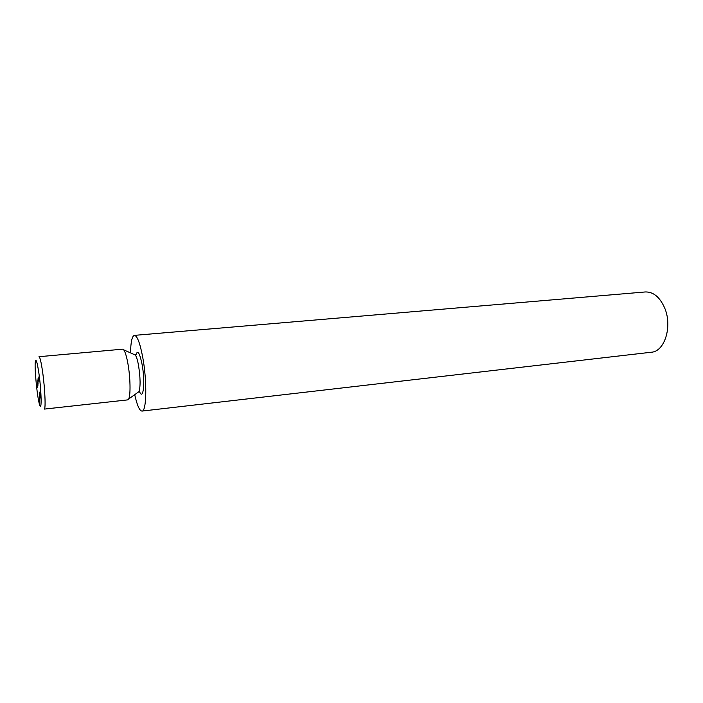 <?xml version="1.0" encoding="UTF-8"?>
<svg xmlns="http://www.w3.org/2000/svg" width="703" height="703" viewBox="0 0 703 703"><rect width="100%" height="100%" fill="white"/><g stroke="black" fill="none" stroke-linecap="round" stroke-linejoin="round"><path stroke-width="1.05" d="M40.106 391.492L40.405 394.075L40.15 391.483M40.247 393.047L40.203 393.592L40.247 393.047M40.22 396.017L39.843 392.125L40.22 396.017M40.08 397.608L39.693 393.821L40.08 397.608M39.869 397.16L39.825 397.705L39.869 397.16M39.763 398.759L39.491 395.815L39.79 398.759M39.324 401.773L39.175 399.48L39.324 401.773M38.41 379.752L38.138 376.887L38.41 379.752M38.314 380.859L38.05 378.003L38.314 380.859M38.015 379.409L38.208 381.896L38.041 379.409M37.927 385.393L37.479 382.177L37.927 385.393M37.672 385.49L37.567 383.715L37.672 385.49M38.937 373.539C37.233 362.115 36.029 358.179 35.326 361.746C34.306 368.179 37.373 398.777 39.649 404.884C41.89 412.31 41.468 391.167 38.937 373.539M37.76 387.327L37.373 383.627L37.76 387.327M37.76 382.432L37.953 384.884L37.786 382.432M38.059 383.856L37.848 380.349L38.059 383.856M39.482 400.042L39.649 402.274L39.482 400.042M39.465 398.539L39.702 401.624L39.491 398.531M40.089 395.596L39.755 392.924L40.124 395.596M40.44 391.457L40.159 388.46L40.466 391.457M42.593 371.782C44.983 388.284 45.888 409.717 44.245 409.102L127.726 399.884L128.675 398.979C130.749 395.446 130.389 377.239 127.902 363.592C126.602 356.447 125.213 351.869 123.754 349.866L122.638 349.171L38.99 356.702C39.974 357.036 41.178 362.063 42.593 371.782M134.712 394.664C137.129 405.394 139.554 410.868 141.988 411.079C146.655 411.765 147.182 380.525 142.621 356.693C139.923 342.8 137.182 335.691 134.396 335.366C132.059 336.052 130.767 341.895 130.53 352.897M141.988 411.079L651.338 352.229C664.73 351.605 672.666 326.122 664.572 307.747C659.722 297 653.298 291.736 645.301 291.956L134.396 335.366M37.637 385.191L37.602 384.023L37.698 385.182M37.857 383.144L37.927 384.559L37.857 383.144M38.12 380.147L38.182 381.571L38.12 380.147M39.254 399.181L39.605 401.914L39.254 399.181M39.834 398.039L39.869 399.049L39.834 398.039M40.009 395.692L39.851 393.882L40.08 395.684M40.124 393.733L39.93 392.757L40.159 393.724M40.51 390.71L40.546 391.738L40.537 390.71M137.981 392.336L138.966 391.633C140.582 386.553 140.433 377.766 138.509 365.279C137.516 359.962 136.444 356.544 135.292 355.024L134.194 354.532M139.273 390.886C143.254 402.257 145.495 382.116 142.024 364.075C139.458 352.054 137.366 349.268 135.741 355.7M135.705 355.639C135.661 354.505 135.53 354.294 135.292 355.024L123.754 349.866M139.247 390.947C139.414 392.046 139.326 392.274 138.966 391.633L128.675 398.979"/></g></svg>
